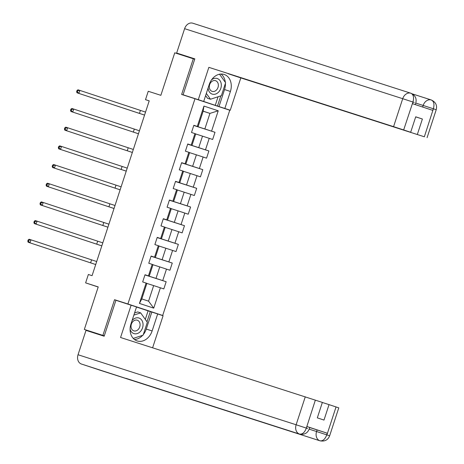 <?xml version="1.0" encoding="UTF-8"?>
<svg xmlns="http://www.w3.org/2000/svg" width="464" height="464" viewBox="0 0 464 464"><rect width="100%" height="100%" fill="white"/><g stroke="black" fill="none" stroke-linecap="round" stroke-linejoin="round"><path stroke-width="0.7" d="M162.684 315.485L229.767 110.229L194.984 98.739L127.902 303.99L162.684 315.485L136.526 306.965L130.97 323.959A14.175 11.136 107.8 0 0 137.216 340.953A14.175 11.136 107.8 0 0 152.122 330.948L157.679 313.948L163.084 315.735L152.61 347.791M194.706 59.23L174.748 52.809L160.857 95.323L148.248 91.275L145.505 99.656L149.205 100.879M104.243 336.011L84.338 329.434L98.229 286.92L85.62 282.872L98.194 287.03M130.082 304.836L114.544 299.703L102.88 335.385L104.29 335.855M102.88 335.385L84.338 329.434M203.151 111.215L209.937 113.39L203.168 111.157L198.082 126.724L193.853 125.297L191.504 132.484L194.938 133.62L191.18 145.116L187.752 143.979L185.403 151.165L188.831 152.296L185.072 163.792L181.644 162.661L179.295 169.847L182.729 170.978L178.971 182.474L175.537 181.343L173.188 188.529L176.622 189.66L172.863 201.156L169.43 200.025L167.086 207.211L170.514 208.342L166.756 219.837L163.328 218.706L160.979 225.887L164.407 227.024L160.654 238.519L157.221 237.382L154.872 244.569L158.305 245.705L154.547 257.201L151.113 256.064L148.764 263.25L152.198 264.387L148.439 275.883L145.006 274.746L142.663 281.932L146.09 283.063L139.438 303.421L153.729 308.148L148.567 301.159L153.654 285.592L146.868 283.411M197.287 126.434L203.94 106.076L218.231 110.797L211.578 131.155L215.006 132.286L193.795 125.477M153.729 308.148L160.382 287.79L163.809 288.921L166.158 281.735L162.731 280.604L166.489 269.108L169.917 270.239L172.266 263.053L168.832 261.922L172.591 250.427L176.024 251.558L178.373 244.377L174.94 243.24L178.698 231.745L182.132 232.876L184.475 225.695L181.047 224.559L184.805 213.063L188.233 214.2L190.582 207.014L187.154 205.877L190.907 194.381L194.341 195.518L196.69 188.332L193.256 187.195L197.014 175.699L200.448 176.836L202.797 169.65L199.363 168.519L203.122 157.018L206.555 158.154L208.899 150.968L205.471 149.837L209.229 138.342L212.657 139.473L215.006 132.286M85.62 282.872L88.363 274.491L92.069 275.68L149.217 100.845L145.505 99.656M194.938 133.62L195.733 133.91L191.974 145.406L187.729 144.043M195.715 133.963L202.501 136.143L198.743 147.639L187.711 144.101M191.974 145.406L191.18 145.116M209.229 138.342L202.501 136.143M205.471 149.837L198.743 147.639M188.831 152.296L189.625 152.586L185.867 164.082L181.621 162.725M189.608 152.644L196.394 154.825L192.635 166.321L181.604 162.777M185.867 164.082L185.072 163.792M203.122 157.018L196.394 154.825M199.363 168.519L192.635 166.321M182.729 170.978L183.518 171.268L179.759 182.764L175.52 181.401M183.5 171.326L190.286 173.507L186.528 185.003L175.496 181.459M179.759 182.764L178.971 182.474M197.014 175.699L190.286 173.507M193.256 187.195L186.528 185.003M176.622 189.66L177.416 189.95L173.658 201.446L169.412 200.083M177.393 190.008L184.185 192.189L180.426 203.684L169.395 200.141M173.658 201.446L172.863 201.156M190.907 194.381L184.185 192.189M187.154 205.877L180.426 203.684M170.514 208.342L171.309 208.632L167.55 220.127L163.305 218.764M171.291 208.69L178.077 210.871L174.319 222.366L163.287 218.822M167.55 220.127L166.756 219.837M184.805 213.063L178.077 210.871M181.047 224.559L174.319 222.366M164.407 227.024L165.201 227.314L161.443 238.809L157.197 237.446M165.184 227.372L171.97 229.547L168.212 241.048L157.18 237.504M161.443 238.809L160.654 238.519M178.698 231.745L171.97 229.547M174.94 243.24L168.212 241.048M158.305 245.705L159.094 245.995L155.341 257.491L151.096 256.128M159.077 246.053L165.863 248.228L162.104 259.724L151.078 256.186M155.341 257.491L154.547 257.201M172.591 250.427L165.863 248.228M168.832 261.922L162.104 259.724M152.198 264.387L152.992 264.677L149.234 276.173L144.988 274.81M152.969 264.729L159.761 266.91L156.003 278.406L144.971 274.868M149.234 276.173L148.439 275.883M166.489 269.108L159.761 266.91M162.731 280.604L156.003 278.406M146.09 283.063L146.885 283.353L141.798 298.926L139.438 303.421M160.382 287.79L153.654 285.592M114.544 299.703L127.902 303.99M193.297 58.766L181.633 94.453L194.984 98.739M141.798 298.926L148.567 301.159M198.082 126.724L193.836 125.361M193.819 125.419L204.85 128.957L209.937 113.39L218.231 110.797M203.168 111.157L203.94 106.076M211.578 131.155L204.85 128.957M166.158 281.735L144.948 274.926M172.266 263.053L151.055 256.244M178.373 244.377L157.163 237.562M184.475 225.695L163.27 218.886M190.582 207.014L169.372 200.204M196.69 188.332L175.479 181.523M202.797 169.65L181.586 162.841M208.899 150.968L187.694 144.159M95.712 264.532L28.153 242.243L95.712 264.544M96.692 261.539L30.989 239.842L30.009 242.834L28.524 241.355L28.913 240.161L28.176 239.917L27.782 241.118L28.524 241.355M28.176 239.917L29.133 239.244L30.989 239.842L28.913 240.161M27.782 241.118L28.153 242.243M130.094 329.196A8.19 6.438 107.8 0 0 140.447 331.453A8.19 6.438 107.8 0 0 141.688 320.079A8.19 6.438 107.8 0 0 132.408 320.172A8.19 6.438 107.8 0 0 132.089 320.537M132.797 321.668A5.609 4.408 107.8 0 0 131.057 327.016A5.609 4.408 107.8 0 0 133.835 330.867A5.609 4.408 107.8 0 0 138.301 329.394A5.609 4.408 107.8 0 0 140.041 324.046A5.609 4.408 107.8 0 0 137.263 320.195A5.609 4.408 107.8 0 0 132.797 321.668M134.572 312.951L137.686 311.93L140.656 312.881L147.332 322.254L143.103 335.182L133.272 338.395M133.87 315.102L140.656 312.881M208.104 87.969A8.19 6.438 107.8 0 0 211.978 94.03A8.19 6.438 107.8 0 0 218.73 91.953A8.19 6.438 107.8 0 0 220.255 81.02A8.19 6.438 107.8 0 0 211.526 79.872M211.079 82.169A5.609 4.408 107.8 0 0 209.339 87.516A5.609 4.408 107.8 0 0 212.118 91.367A5.609 4.408 107.8 0 0 216.584 89.894A5.609 4.408 107.8 0 0 218.324 84.547A5.609 4.408 107.8 0 0 215.545 80.69A5.609 4.408 107.8 0 0 211.079 82.169M219.536 74.228L225.614 82.754L221.386 95.683L210.482 99.238L207.518 98.287L205.61 95.613M210.482 99.238L206.329 93.409M101.889 370.788A7.749 6.09 -72.2 0 1 101.848 370.777A7.749 6.09 -72.2 0 1 101.807 370.765L146.317 385.056L81.409 364.02A7.749 6.09 -72.2 0 1 78.033 354.745L86.002 330.38L104.174 336.214L115.919 300.289L136.532 306.959M131.126 305.173L120.559 337.502L322.364 402.416L317.318 417.867L323.994 420.071L329.04 404.625L338.778 407.856L329.637 435.818L326.905 434.896L336.046 406.94M145.296 319.4L148.091 310.851L157.679 313.948M148.091 310.851L136.509 307.023M81.409 364.02L101.807 370.765M309.691 427.53L327.195 433.202L306.988 426.526L309.72 427.443L309.192 429.061C307.481 433.277 304.251 434.942 299.512 434.049L299.512 434.049C302.371 434.49 304.622 432.57 306.257 428.284L306.988 426.526M329.04 404.625L322.347 402.474M101.848 370.777L319.945 440.8A7.749 6.09 -72.2 0 1 319.905 440.788L146.317 385.056A7.749 6.09 -72.2 0 1 145.209 384.505M134.456 339.486A14.175 11.136 107.8 0 0 142.651 335.333M143.306 334.567A14.175 11.136 107.8 0 0 146.264 329.069L152.122 330.948M151.821 312.063L146.264 329.069M146.984 321.767L150.319 311.57M307.649 428.579L306.46 428.144M309.163 429.148L316.576 431.526A7.749 6.09 -72.2 0 0 319.905 440.788C322.77 441.241 325.032 439.321 326.702 435.029L326.905 434.896M225.405 83.381A14.175 11.136 107.8 0 1 224.541 89.569L230.405 91.449A14.175 11.136 107.8 0 0 224.164 74.46A14.175 11.136 107.8 0 0 209.252 84.46L203.696 101.465L198.29 99.679L208.858 67.344L393.571 126.655L402.711 98.693L184.614 28.669L176.651 53.035L194.822 58.87L183.083 94.795L198.29 99.679M230.405 91.449L224.849 108.454L230.254 110.241L240.822 77.906L228.178 73.73L424.345 136.781L433.44 108.611L432.721 110.357L412.508 103.681L412.995 101.86L403.663 129.949L393.571 126.655M415.698 116.87L422.391 119.016L415.715 116.812L410.669 132.263L208.858 67.344M224.541 89.569L218.985 106.575L203.696 101.465M230.254 110.241L183.083 94.795M218.985 106.575L224.849 108.454M240.822 77.906L424.345 136.781M184.614 28.669A7.749 6.09 -72.2 0 1 192.763 23.2A7.749 6.09 -72.2 0 1 192.804 23.212L410.82 93.212M194.776 59.027L176.651 53.035M410.669 132.263L403.663 129.949M422.391 119.016L417.339 134.467M225.33 82.354A14.175 11.136 107.8 0 0 221.061 74.043M217.483 106.076L220.818 95.868M215.255 105.363L218.068 96.767M422.64 107.027L423.156 105.45L433.248 108.738M415.744 103.066L423.156 105.45A7.749 6.09 -72.2 0 1 431.3 99.98L431.323 99.986C435.696 102.057 437.326 105.311 436.218 109.736L433.486 108.82M412.339 93.89L431.3 99.98C433.84 101.268 434.559 104.145 433.446 108.599M412.803 101.987L402.711 98.693A7.749 6.09 -72.2 0 1 410.86 93.223A7.749 6.09 -72.2 0 1 410.901 93.235L410.953 93.252C415.274 95.346 416.881 98.588 415.773 102.979L415.245 104.586M410.901 93.235C413.436 94.517 414.137 97.388 413.001 101.854M101.819 245.85L34.261 223.561L101.813 245.868M102.799 242.858L37.091 221.16L36.117 224.153L34.632 222.674L35.02 221.479L34.278 221.241L33.889 222.436L34.632 222.674M34.278 221.241L35.241 220.568L37.091 221.16L35.02 221.479M33.889 222.436L34.261 223.561M107.926 227.174L40.368 204.879L107.921 227.186M108.901 224.176L43.198 202.478L42.218 205.477L40.733 203.992L41.128 202.797L40.385 202.559L39.997 203.754L40.733 203.992M40.385 202.559L41.342 201.886L43.198 202.478L41.128 202.797M39.997 203.754L40.368 204.879M114.028 208.493L46.47 186.197L114.028 208.504M115.008 205.5L49.306 183.802L48.326 186.795L46.841 185.31L47.235 184.115L46.493 183.877L46.098 185.072L46.841 185.31M46.493 183.877L47.45 183.205L49.306 183.802L47.235 184.115M46.098 185.072L46.47 186.197M120.135 189.811L52.577 167.516L120.13 189.822M121.116 186.818L55.413 165.12L54.433 168.113L52.948 166.634L53.337 165.433L52.594 165.196L52.206 166.39L52.948 166.634M52.594 165.196L53.557 164.523L55.413 165.12L53.337 165.433M52.206 166.39L52.577 167.516M126.243 171.129L58.684 148.834L126.237 171.141M127.223 168.136L61.515 146.438L60.54 149.431L59.056 147.952L59.444 146.752L58.702 146.514L58.313 147.714L59.056 147.952M58.702 146.514L59.665 145.841L61.515 146.438L59.444 146.752M58.313 147.714L58.684 148.834M132.35 152.447L64.792 130.152L132.344 152.459M133.325 149.454L67.622 127.757L66.642 130.749L65.157 129.27L65.552 128.07L64.809 127.832L64.415 129.033L65.157 129.27M64.809 127.832L65.766 127.159L67.622 127.757L65.552 128.07M64.415 129.033L64.792 130.152M138.452 133.765L70.893 111.476L138.452 133.777M139.432 130.773L73.73 109.075L72.749 112.068L71.265 110.589L71.659 109.388L70.917 109.15L70.522 110.351L71.265 110.589M70.917 109.15L71.874 108.477L73.73 109.075L71.659 109.388M70.522 110.351L70.893 111.476M144.559 115.084L77.001 92.794L144.553 115.101M145.539 112.091L79.837 90.393L78.857 93.386L77.372 91.907L77.761 90.712L77.018 90.474L76.63 91.669L77.372 91.907M77.018 90.474L77.981 89.801L79.837 90.393L77.761 90.712M76.63 91.669L77.001 92.794M90.596 262.856L91.576 259.863M327.195 433.202L326.708 435.023M315.363 400.101L306.269 428.272M78.033 354.745L296.131 424.769L305.271 396.813M326.668 434.82L316.576 431.526L317.109 429.913M125.918 378.311L299.506 434.049A7.749 6.09 -72.2 0 1 296.131 424.769L306.223 428.063M414.224 102.498L413.035 102.063M96.703 244.174L97.684 241.181M102.811 225.492L103.785 222.5M108.912 206.811L109.893 203.818M115.02 188.135L116 185.136M121.127 169.453L122.107 166.46M127.235 150.771L128.209 147.778M133.336 132.089L134.316 129.096M139.444 113.407L140.424 110.415M329.637 435.818C327.92 440.04 324.69 441.699 319.945 440.8M192.763 23.2L410.924 93.247M427.077 137.698L436.218 109.736"/></g></svg>

